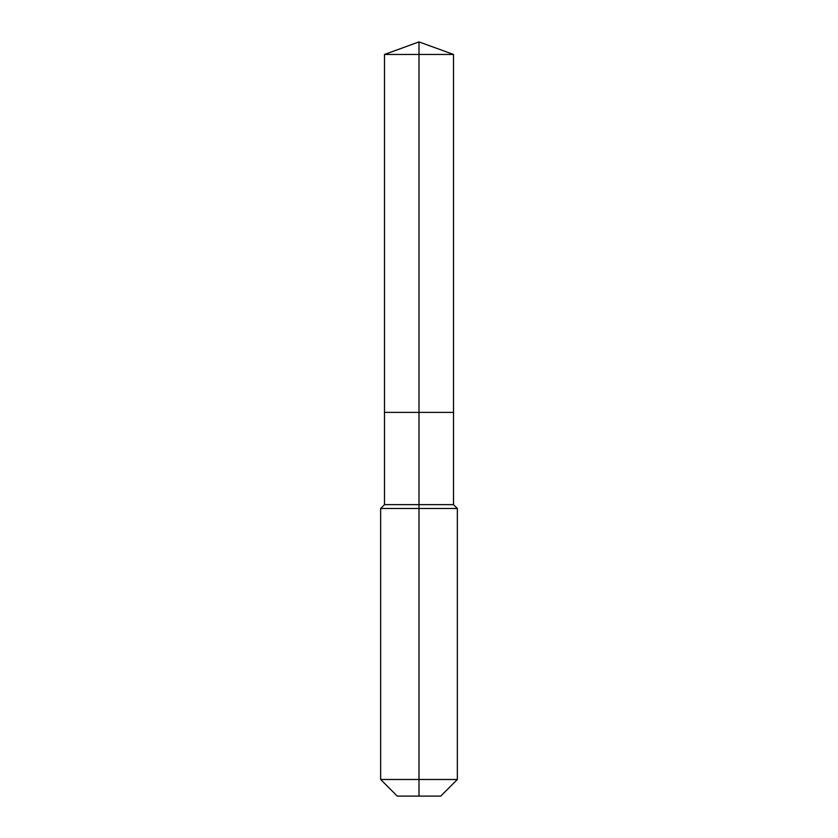 <?xml version="1.0" encoding="UTF-8"?>
<svg xmlns="http://www.w3.org/2000/svg" width="838" height="838" viewBox="0 0 838 838"><rect width="100%" height="100%" fill="white"/><g stroke="black" fill="none" stroke-linecap="round" stroke-linejoin="round"><path stroke-width="1.26" d="M380.651 779.487L457.349 779.487L440.736 796.1L397.264 796.1L380.651 779.487L380.651 508.477L419 508.477L419 504.644L384.485 504.644L384.485 412.39L419 412.39L419 54.46L453.515 54.46L419 41.9L419 54.46L384.485 54.46L384.485 412.39L453.515 412.39L453.515 54.46M419 504.644L453.515 504.644L453.515 412.39L419 412.39L419 504.644M419 796.1L419 508.477L457.349 508.477L453.515 504.644M419 41.9L384.485 54.46M457.349 779.487L457.349 508.477M384.485 504.644L380.651 508.477"/></g></svg>
